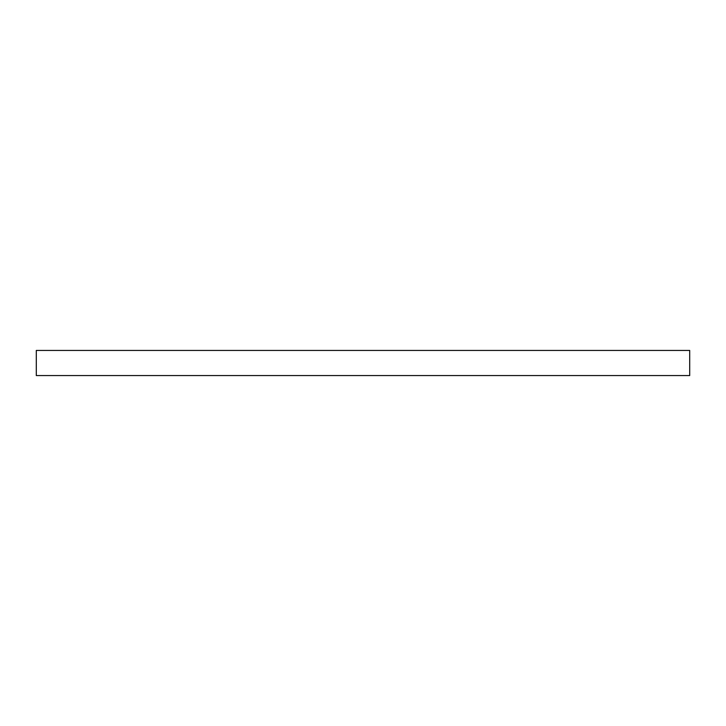 <?xml version="1.0" encoding="UTF-8"?>
<svg xmlns="http://www.w3.org/2000/svg" width="726" height="726" viewBox="0 0 726 726"><rect width="100%" height="100%" fill="white"/><g stroke="black" fill="none" stroke-linecap="round" stroke-linejoin="round"><path stroke-width="1.09" d="M689.7 350.431L689.7 375.569L36.3 375.569L36.3 350.431L689.7 350.431"/></g></svg>
